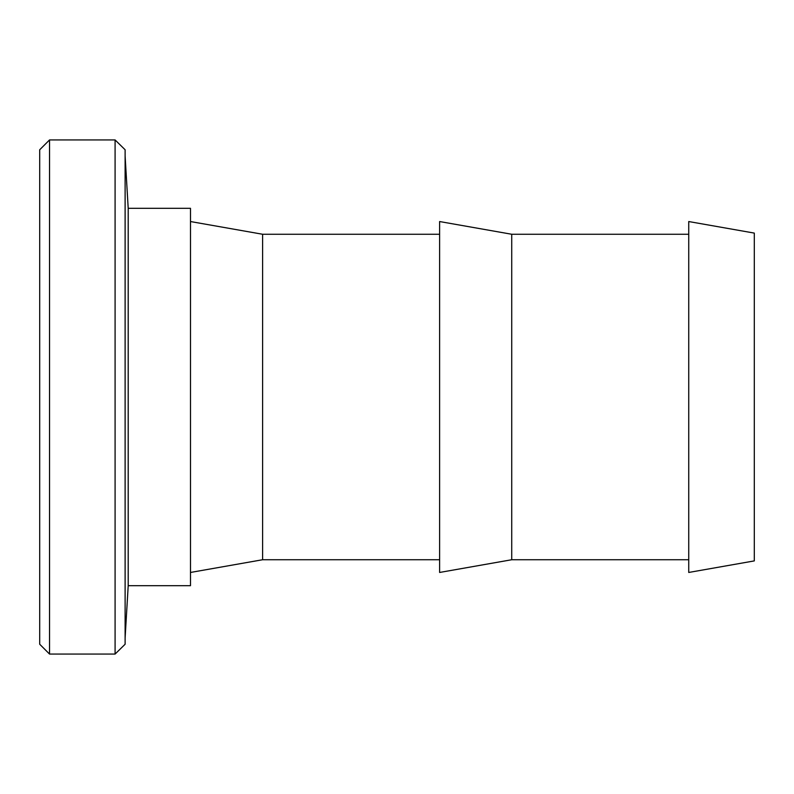 <?xml version="1.0" encoding="UTF-8"?>
<svg xmlns="http://www.w3.org/2000/svg" width="794" height="794" viewBox="0 0 794 794"><rect width="100%" height="100%" fill="white"/><g stroke="black" fill="none" stroke-linecap="round" stroke-linejoin="round"><path stroke-width="1.19" d="M39.7 644.232L39.7 149.768L49.536 139.933L49.536 654.067L39.7 644.232M115.09 139.933L125.115 149.758L125.115 644.242L115.09 654.067L115.09 139.933L49.536 139.933M115.09 654.067L49.536 654.067M128.201 208.306L190.491 208.306L190.491 585.694L128.201 585.694L128.201 208.306L125.115 156.061M128.201 585.694L125.115 637.939M439.618 559.74L262.606 559.74L262.606 234.26L190.491 221.546M262.606 559.74L190.491 572.454M439.618 234.26L262.606 234.26M511.733 559.74L511.733 234.26L439.618 221.546L439.618 572.454L511.733 559.74L688.735 559.74M688.735 234.26L511.733 234.26M754.3 560.901L754.3 233.099L688.735 221.546L688.735 572.454L754.3 560.901"/></g></svg>
